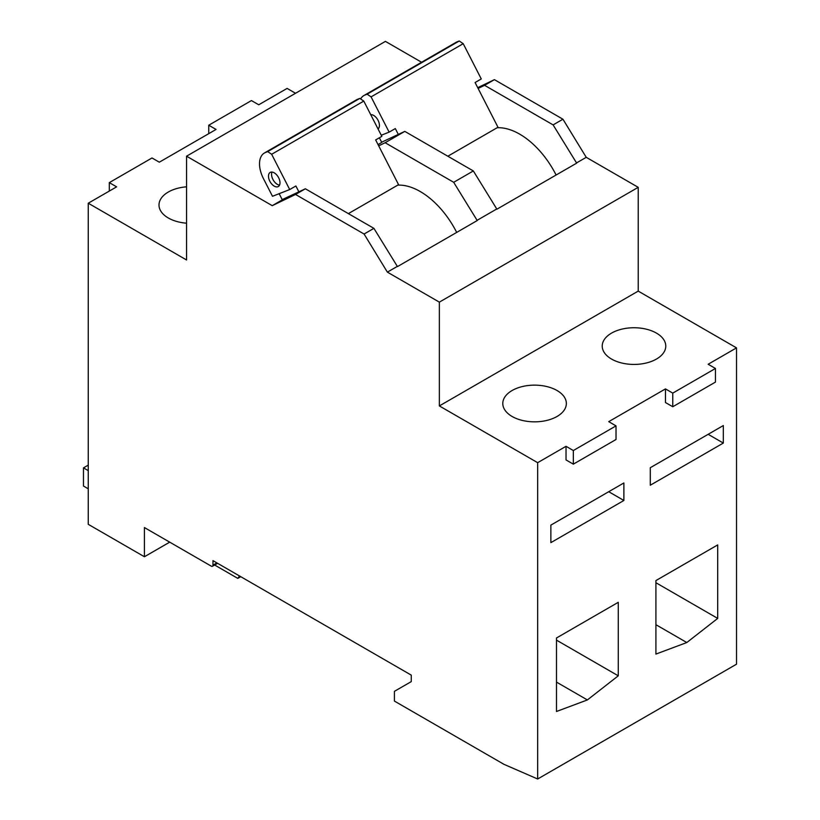 <?xml version="1.0" encoding="UTF-8"?>
<svg xmlns="http://www.w3.org/2000/svg" width="820" height="820" viewBox="0 0 820 820"><rect width="100%" height="100%" fill="white"/><g stroke="black" fill="none" stroke-linecap="round" stroke-linejoin="round"><path stroke-width="1.23" d="M348.387 213.62L398.561 184.664L378.686 145.837L385.144 142.731L453.675 182.296L477.23 220.549L397.464 266.603L373.91 228.36L305.368 188.784L282.203 199.608M456.678 232.419A66.738 38.53 -120 0 0 397.71 185.146M447.822 156.22L497.986 127.254L478.111 88.427L484.579 85.321L553.111 124.896L576.665 163.139L496.899 209.202L473.335 170.95L404.803 131.385L381.628 142.208M556.103 175.008A66.738 38.53 -120 0 0 497.145 127.746M476.973 220.395L496.633 209.049M453.675 182.296L473.335 170.95M385.144 142.731L404.803 131.385M378.04 144.587L381.505 142.577M576.409 162.995L586.239 157.317L562.94 119.218L494.409 79.653L477.722 87.668M553.111 124.896L562.94 119.218M484.579 85.321L494.409 79.653M537.664 462.685L439.356 405.931L439.356 302.139L387.368 272.127L364.08 234.028L295.538 194.463L272.24 205.666L186.56 156.189L186.56 259.981L88.252 203.216L88.252 524.318L144.422 556.749L144.422 527.557L211.273 566.149A2.388 1.373 -120 0 0 212.472 566.271A2.388 1.373 -120 0 0 212.964 565.175L212.964 560.634L411.261 675.126L411.261 681.615L394.41 691.342L394.41 701.069L503.952 764.322L537.664 779L537.664 462.685L566.025 446.305L573.334 450.529L616.025 425.877L608.727 421.654L665.461 388.905L672.769 393.118L715.46 368.467L708.152 364.254L736.524 347.875L638.216 291.11L638.216 187.329L586.239 157.317M88.252 203.216L116.614 186.847L109.316 182.624L152.007 157.973L159.316 162.196L216.049 129.437L208.751 125.224L251.443 100.573L258.741 104.786L287.113 88.406L295.538 93.275M573.334 450.529L573.334 464.151L566.025 459.928L566.025 446.305M537.664 779L736.524 664.19L736.524 347.875M672.769 393.118L672.769 406.74L665.461 402.528L665.461 388.905M623.887 500.477L623.887 482.959L550.866 525.118L550.866 542.635L623.887 500.477L608.727 491.713M717.705 618.403L717.705 544.91L655.908 580.58L655.908 654.083L686.811 642.531L717.705 618.403L655.908 582.723M618.27 675.813L618.27 602.31L556.483 637.991L556.483 711.483L587.376 699.942L618.27 675.813L556.483 640.133M723.322 443.066L723.322 425.549L650.291 467.718L650.291 485.225L723.322 443.066L708.152 434.313M144.422 556.749L169.709 542.153M387.368 272.127L397.208 266.459M364.08 234.028L373.91 228.36M295.538 194.463L305.368 188.784M272.24 205.666L282.08 199.988M421.572 62.248L385.42 41.379L186.56 156.189M186.56 186.816A31.775 18.347 0 0 0 158.998 205A31.775 18.347 0 0 0 168.305 217.976A31.775 18.347 0 0 0 186.56 223.194M512.1 416.468A31.775 18.347 0 0 0 546.735 420.445A31.775 18.347 0 0 0 566.353 403.491A31.775 18.347 0 0 0 534.568 385.144A31.775 18.347 0 0 0 502.793 403.491A31.775 18.347 0 0 0 512.1 416.468M611.535 359.058A31.775 18.347 0 0 0 646.16 363.034A31.775 18.347 0 0 0 665.778 346.091A31.775 18.347 0 0 0 634.003 327.744A31.775 18.347 0 0 0 602.228 346.091A31.775 18.347 0 0 0 611.535 359.058M439.356 405.931L638.216 291.11M439.356 302.139L638.216 187.329M214.645 565.011L237.8 578.387L239.501 575.968M237.8 578.387L240.752 576.685M88.252 488.802L83.476 486.045L83.476 467.882L88.252 465.124M83.476 467.882L88.252 470.639M686.811 642.531L655.908 624.697M587.376 699.942L556.483 682.096M672.769 406.74L715.46 382.089L715.46 368.467M573.334 464.151L616.025 439.499L616.025 425.877M109.316 191.06L109.316 182.624M208.751 133.65L208.751 125.224M478.111 88.427L475.087 82.523L481.268 78.956L463.218 43.685L459.261 41L457.109 41.84A23.831 13.755 -120 0 0 456.022 42.363L363.895 95.55A23.831 13.755 -120 0 0 360.636 98.964M381.259 135.228L389.141 132.143L371.081 96.873L463.218 43.685M389.141 132.143L395.322 128.576L398.346 134.49M379.373 137.78L381.761 142.454M378.686 145.837L375.652 139.933L381.833 136.356L363.783 101.096L359.826 98.41L357.674 99.251A23.831 13.755 -120 0 0 356.587 99.773L264.46 152.961A23.831 13.755 -120 0 0 263.466 178.657L272.496 196.287L289.706 189.553L271.656 154.283L363.783 101.096M289.706 189.553L295.887 185.986L298.91 191.89M279.159 193.684L282.326 199.865M371.081 96.873L367.124 94.187L459.261 41M367.124 94.187L364.972 95.038A23.831 13.755 -120 0 0 363.895 95.55M378.04 128.935A8.139 4.705 -120 0 0 378.082 120.355A8.139 4.705 -120 0 0 370.732 114.667M271.656 154.283L267.699 151.597L359.826 98.41M267.699 151.597L265.547 152.438A23.831 13.755 -120 0 0 264.46 152.961M272.014 172.067A8.139 4.705 -120 0 0 277.334 184.346A8.139 4.705 -120 0 0 279.548 185.115M274.239 186.13A8.139 4.705 -120 0 0 278.308 186.54A8.139 4.705 -120 0 0 278.308 177.13A8.139 4.705 -120 0 0 270.169 172.436A8.139 4.705 -120 0 0 268.919 178.955A8.139 4.705 -120 0 0 274.239 186.13M212.964 565.175L216.89 562.909M364.972 95.038L457.109 41.84M265.547 152.438L357.674 99.251M212.472 566.271L217.587 563.309"/></g></svg>
